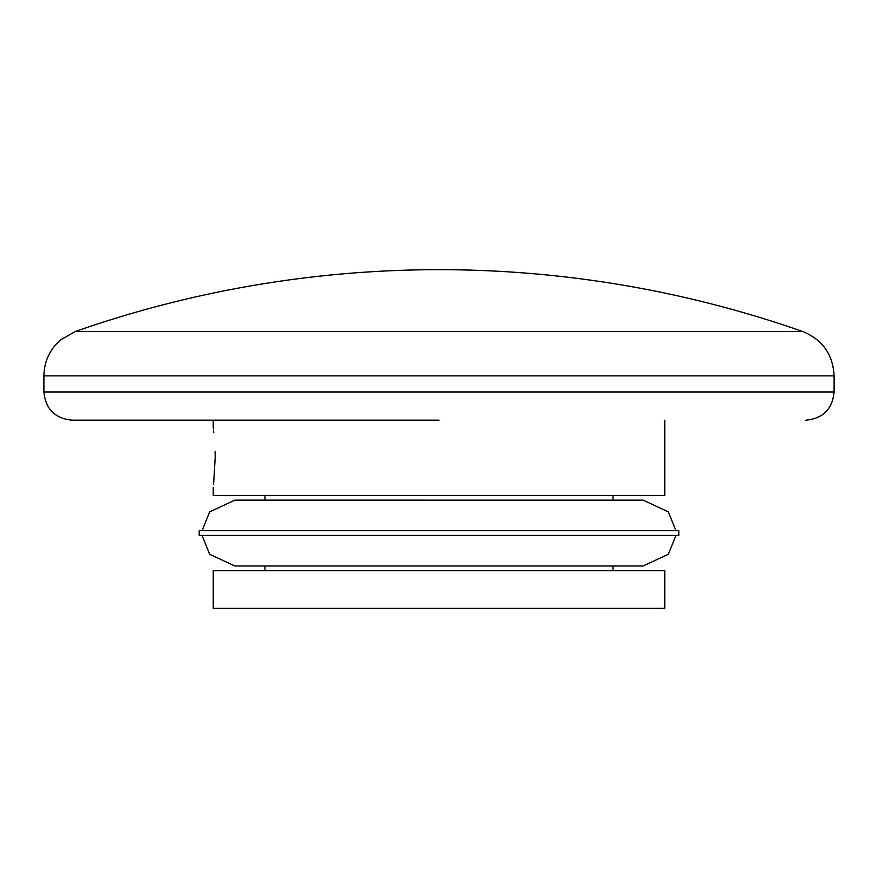 <?xml version="1.0" encoding="UTF-8"?>
<svg xmlns="http://www.w3.org/2000/svg" width="878" height="878" viewBox="0 0 878 878"><rect width="100%" height="100%" fill="white"/><g stroke="black" fill="none" stroke-linecap="round" stroke-linejoin="round"><path stroke-width="1.32" d="M439 420.189L72.117 420.189L439 420.189M664.767 420.189L664.767 495.444L213.233 495.444L213.233 487.444M215.187 457.811C213.058 495.982 213.058 495.982 215.187 457.811C213.058 419.64 213.058 419.64 215.187 457.811L213.563 484.744M213.475 430.077L213.782 432.755M215.099 451.643L215.176 457.229M675.972 530.718L668.323 511.874L643.135 500.153L234.865 500.142L209.677 511.874L202.028 530.718M199.207 530.718L678.793 530.718L678.793 535.426L199.207 535.426L199.207 530.718M202.028 535.426L209.677 554.27L234.865 565.992L643.135 565.992L668.323 554.27L675.972 535.426M664.767 570.7L213.233 570.7L213.233 608.333L664.767 608.333L664.767 570.7M72.117 420.189C54.974 418.51 45.568 409.104 43.9 391.961L834.1 391.961C832.432 409.104 823.026 418.51 805.883 420.189M834.1 391.961L834.1 375.861L43.9 375.861L43.9 391.961M834.1 375.861C832.992 354.405 822.488 339.61 802.602 331.467L75.398 331.467L60.834 339.72C49.837 349.257 44.196 361.308 43.9 375.861M802.602 331.467A1100.639 1100.639 0 0 0 75.398 331.467M213.233 428.179L213.233 420.189M613.031 500.142L613.031 495.444M613.031 570.7L613.031 565.992M264.969 500.142L264.969 495.444M264.969 570.7L264.969 565.992"/></g></svg>
